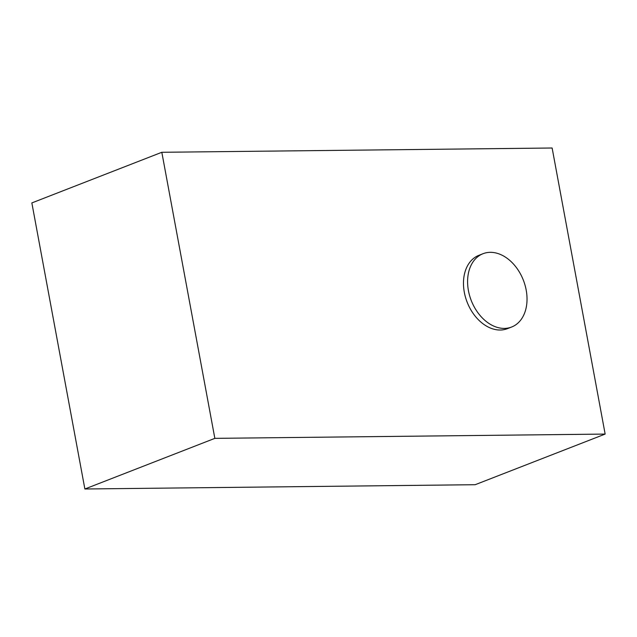<?xml version="1.0" encoding="UTF-8"?>
<svg xmlns="http://www.w3.org/2000/svg" width="637" height="637" viewBox="0 0 637 637"><rect width="100%" height="100%" fill="white"/><g stroke="black" fill="none" stroke-linecap="round" stroke-linejoin="round"><path stroke-width="0.96" d="M475.178 484.709L84.872 488.993L31.85 202.924L161.822 152.291L552.128 148.007L605.15 434.076L475.178 484.709M605.15 434.076L214.844 438.36L84.872 488.993M214.844 438.36L161.822 152.291M490.259 252.332A39.351 27.964 -111.3 0 1 525.015 285.097A39.351 27.964 -111.3 0 1 511.599 327.036A39.351 27.964 -111.3 0 1 504.361 328.413A39.351 27.964 -111.3 0 1 469.612 295.656A39.351 27.964 -111.3 0 1 483.029 253.709A39.351 27.964 -111.3 0 1 490.259 252.332M511.599 327.036L507.466 328.644A39.351 27.964 -111.3 0 1 500.236 330.022A39.351 27.964 -111.3 0 1 465.488 297.256A39.351 27.964 -111.3 0 1 478.905 255.318L483.029 253.709"/></g></svg>
